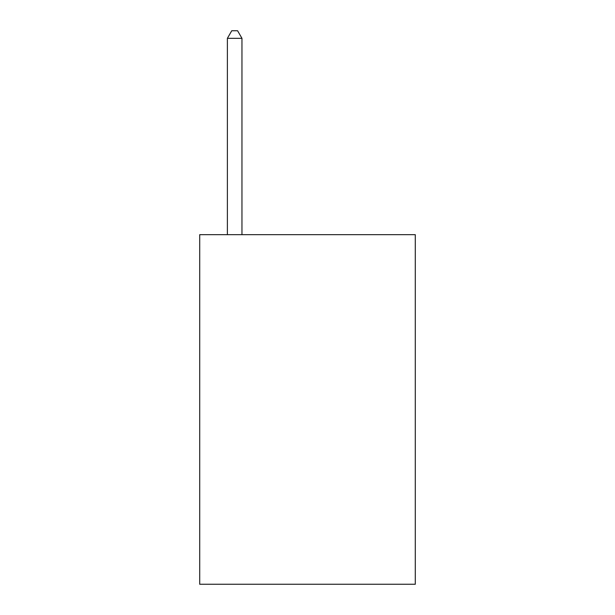 <?xml version="1.0" encoding="UTF-8"?>
<svg xmlns="http://www.w3.org/2000/svg" width="615" height="615" viewBox="0 0 615 615"><rect width="100%" height="100%" fill="white"/><g stroke="black" fill="none" stroke-linecap="round" stroke-linejoin="round"><path stroke-width="0.92" d="M415.286 234.669L415.286 584.25L199.714 584.25L199.714 234.669L415.286 234.669M241.956 234.669L241.956 38.322L227.389 38.322L227.389 234.669M227.389 38.322L231.755 30.75L237.582 30.75L241.956 38.322"/></g></svg>
